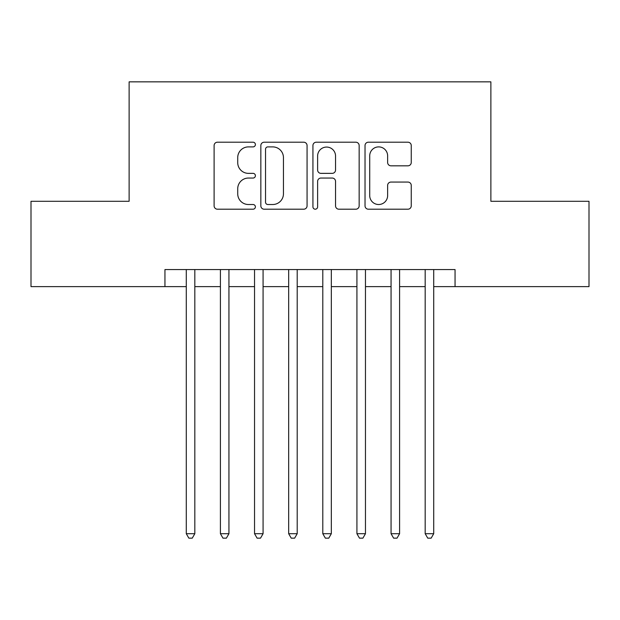 <?xml version="1.0" encoding="UTF-8"?>
<svg xmlns="http://www.w3.org/2000/svg" width="620" height="620" viewBox="0 0 620 620"><rect width="100%" height="100%" fill="white"/><g stroke="black" fill="none" stroke-linecap="round" stroke-linejoin="round"><path stroke-width="0.93" d="M255.394 144.553A2.348 2.348 0 0 0 253.053 142.205L217.457 142.205A3.348 3.348 0 0 0 214.109 145.553L214.109 205.856A3.348 3.348 0 0 0 217.457 209.203L253.053 209.203A2.348 2.348 0 0 0 255.394 206.855A2.348 2.348 0 0 0 253.053 204.515L248.442 204.515A10.718 10.718 0 0 1 237.724 193.797L237.724 188.767A10.718 10.718 0 0 1 248.442 178.049L253.053 178.049A2.348 2.348 0 0 0 255.394 175.708A2.348 2.348 0 0 0 253.053 173.36L248.442 173.36A10.718 10.718 0 0 1 237.724 162.642L237.724 157.612A10.718 10.718 0 0 1 248.442 146.893L253.053 146.893A2.348 2.348 0 0 0 255.394 144.553M407.898 165.819A3.348 3.348 0 0 0 411.254 162.471L411.254 145.553A3.348 3.348 0 0 0 407.898 142.205L368.373 142.205A3.348 3.348 0 0 0 365.025 145.553L365.025 205.856A3.348 3.348 0 0 0 368.373 209.203L407.898 209.203A3.348 3.348 0 0 0 411.254 205.856L411.254 185.419A3.348 3.348 0 0 0 407.898 182.071L390.988 182.071A3.348 3.348 0 0 0 387.632 185.419L387.632 195.556A8.959 8.959 0 0 1 378.673 204.515A8.959 8.959 0 0 1 369.714 195.556L369.714 155.852A8.959 8.959 0 0 1 378.673 146.893A8.959 8.959 0 0 1 387.632 155.852L387.632 162.471A3.348 3.348 0 0 0 390.988 165.819L407.898 165.819M164.951 286.618L31 286.618L31 201.299L129.123 201.299L129.123 81.848L490.877 81.848L490.877 201.299L589 201.299L589 286.618L455.049 286.618L455.049 269.56L164.951 269.56L164.951 286.618L186.287 286.618M307.071 145.553A3.348 3.348 0 0 0 303.722 142.205L264.19 142.205A3.348 3.348 0 0 0 260.842 145.553L260.842 205.856A3.348 3.348 0 0 0 264.19 209.203L303.722 209.203A3.348 3.348 0 0 0 307.071 205.856L307.071 145.553M316.278 142.205L355.81 142.205A3.348 3.348 0 0 1 359.158 145.553L359.158 205.856A3.348 3.348 0 0 1 355.81 209.203L338.892 209.203A3.348 3.348 0 0 1 335.544 205.856L335.544 181.397A3.348 3.348 0 0 0 332.196 178.049L320.974 178.049A3.348 3.348 0 0 0 317.618 181.397L317.618 206.855A2.348 2.348 0 0 1 315.278 209.203A2.348 2.348 0 0 1 312.929 206.855L312.929 145.553A3.348 3.348 0 0 1 316.278 142.205M194.82 286.618L220.41 286.618M228.943 286.618L254.541 286.618M263.074 286.618L288.672 286.618M297.205 286.618L322.795 286.618M331.328 286.618L356.926 286.618M365.459 286.618L391.057 286.618M399.59 286.618L425.18 286.618M433.713 286.618L455.049 286.618M267.871 146.893A2.348 2.348 0 0 0 265.531 149.242L265.531 202.167A2.348 2.348 0 0 0 267.871 204.515L272.73 204.515A10.718 10.718 0 0 0 283.449 193.797L283.449 157.612A10.718 10.718 0 0 0 272.73 146.893L267.871 146.893M335.544 156.023A8.959 8.959 0 0 0 326.585 147.064A8.959 8.959 0 0 0 317.618 156.023L317.618 170.012A3.348 3.348 0 0 0 320.974 173.36L332.196 173.36A3.348 3.348 0 0 0 335.544 170.012L335.544 156.023M194.82 269.56L194.82 533.712L186.287 533.712L186.287 269.56M194.82 533.712L192.254 538.152L188.844 538.152L186.287 533.712M228.943 269.56L228.943 533.712L220.41 533.712L220.41 269.56M228.943 533.712L226.385 538.152L222.975 538.152L220.41 533.712M263.074 269.56L263.074 533.712L254.541 533.712L254.541 269.56M263.074 533.712L260.516 538.152L257.099 538.152L254.541 533.712M297.205 269.56L297.205 533.712L288.672 533.712L288.672 269.56M297.205 533.712L294.639 538.152L291.229 538.152L288.672 533.712M331.328 269.56L331.328 533.712L322.795 533.712L322.795 269.56M331.328 533.712L328.771 538.152L325.361 538.152L322.795 533.712M365.459 269.56L365.459 533.712L356.926 533.712L356.926 269.56M365.459 533.712L362.901 538.152L359.484 538.152L356.926 533.712M399.59 269.56L399.59 533.712L391.057 533.712L391.057 269.56M399.59 533.712L397.025 538.152L393.615 538.152L391.057 533.712M433.713 269.56L433.713 533.712L425.18 533.712L425.18 269.56M433.713 533.712L431.156 538.152L427.746 538.152L425.18 533.712"/></g></svg>
